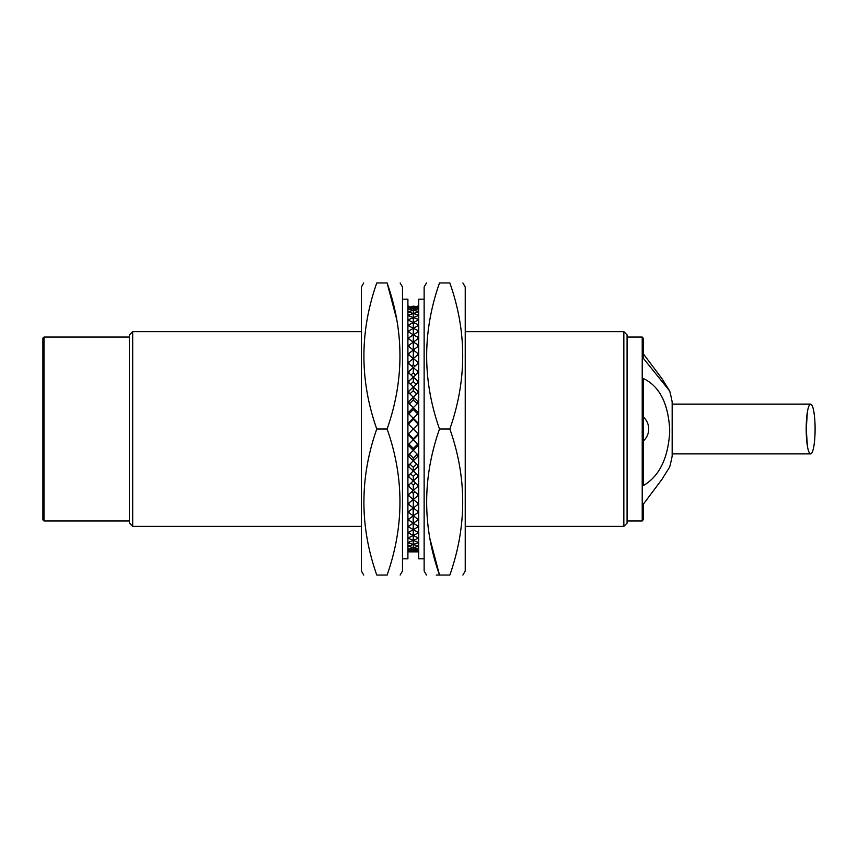 <?xml version="1.0" encoding="UTF-8"?>
<svg xmlns="http://www.w3.org/2000/svg" width="858" height="858" viewBox="0 0 858 858"><rect width="100%" height="100%" fill="white"/><g stroke="black" fill="none" stroke-linecap="round" stroke-linejoin="round"><path stroke-width="1.29" d="M129.44 523.123L129.44 334.877L132.69 331.638L132.69 526.362L129.44 523.123M623.841 331.638L627.08 334.877L627.08 523.123L623.841 526.362L623.841 331.638L465.24 331.638M643.307 485.585C659.019 476.522 667.803 458.998 669.648 433.011L669.669 429C668.039 402.895 659.255 386.057 643.307 378.485L643.307 485.585M815.1 429A24.882 4.462 -90 0 1 810.638 453.882A24.882 4.462 -90 0 1 807.335 445.677A24.882 4.462 -90 0 1 806.188 429A24.882 4.462 -90 0 1 807.335 412.323A24.882 4.462 -90 0 1 810.638 404.118A24.882 4.462 -90 0 1 815.1 429M669.669 391.001L643.307 358.247L643.307 338.406A146.493 146.493 0 0 0 642.224 337.044L642.224 520.956A146.493 146.493 0 0 0 643.307 519.594L643.307 504.204L661.861 479.493L669.669 466.999A146.493 146.493 0 0 0 672.168 456.048L672.168 401.952A146.493 146.493 0 0 0 669.669 391.001L661.861 378.507L643.307 353.796M42.9 519.873L42.9 338.127L43.983 337.044L43.983 520.956L42.9 519.873M424.131 558.815L418.715 558.815L418.715 299.185L424.131 299.185M462.891 575.042L465.24 570.988L465.24 287.012L462.891 282.958M429.976 538.91L439.511 575.042C422.383 526.48 422.383 477.799 439.511 429L449.849 429C466.988 477.563 466.988 526.244 449.849 575.042C466.977 575.042 466.977 575.042 449.849 575.042C466.977 575.042 466.977 575.042 449.849 575.042L436.229 575.042M426.469 575.042L424.131 570.988L424.131 287.012L426.469 282.958M439.511 575.042C422.383 575.042 422.383 575.042 439.511 575.042M439.511 429C422.383 380.437 422.383 331.756 439.511 282.958C422.383 282.958 422.383 282.958 439.511 282.958C422.383 282.958 422.383 282.958 439.511 282.958L449.849 282.958C466.977 282.958 466.977 282.958 449.849 282.958C466.977 282.958 466.977 282.958 449.849 282.958C466.988 331.52 466.988 380.201 449.849 429M417.631 551.866L413.309 551.866L413.309 515.873L408.976 512.816L408.976 511.293L413.309 507.979L408.976 504.654L408.976 503.013L413.309 499.474L408.976 495.924L408.976 494.176L413.309 490.433L408.976 486.679L408.976 484.845L413.309 480.92L408.976 477.005L408.976 475.085L413.309 471.021L408.976 466.956L408.976 464.982L413.309 460.8L408.976 456.617L408.976 454.601L413.309 450.332L413.309 448.455L417.631 444.197L417.631 446.074L413.309 450.332L417.631 454.601L417.631 456.617L413.309 460.8L417.631 464.982L417.631 466.956L413.309 471.021L417.631 475.085L417.631 477.005L413.309 480.92L417.631 484.845L417.631 486.679L413.309 490.433L417.631 494.176L417.631 495.924L413.309 499.474L417.631 503.013L417.631 504.654L413.309 507.979L417.631 511.293L417.631 512.816L413.309 515.873L417.631 518.94L417.631 520.334L413.309 523.123L417.631 525.9L417.631 527.155L413.309 529.643L417.631 532.121L417.631 533.236L413.309 535.403L417.631 537.569L417.631 538.524L413.309 540.347L417.631 542.181L417.631 542.975L413.309 544.455L417.631 545.935L417.631 546.557L413.309 547.672L417.631 549.249L413.309 549.999L417.631 551.018L413.309 551.394L418.715 551.866M417.631 306.134L418.715 306.134M417.631 306.231L418.715 306.231M417.631 306.982L413.309 308.001L408.976 307.25L413.309 306.134L418.715 306.982M417.631 307.25L418.715 307.25M417.631 308.751L413.309 310.328L408.976 309.202L413.309 308.001L413.309 306.606L413.309 308.001L418.715 308.751M417.631 309.202L418.715 309.202M417.631 311.443L417.631 312.065L413.309 313.545L408.976 312.065L408.976 311.443L413.309 310.328L413.309 308.001L413.309 310.328L418.715 311.443M417.631 312.065L418.715 312.065M417.631 315.025L417.631 315.819L413.309 317.653L408.976 315.819L408.976 315.025L413.309 313.545L413.309 310.328L413.309 313.545L418.715 315.025M417.631 315.819L418.715 315.819M417.631 319.476L417.631 320.431L413.309 322.597L408.976 320.431L408.976 319.476L413.309 317.653L413.309 313.545L413.309 317.653L418.715 319.476M417.631 320.431L418.715 320.431M417.631 324.764L417.631 325.879L413.309 328.357L408.976 325.879L408.976 324.764L413.309 322.597L413.309 317.653L413.309 322.597L418.715 324.764M417.631 325.879L418.715 325.879M417.631 330.845L417.631 332.1L413.309 334.877L408.976 332.1L408.976 330.845L413.309 328.357L413.309 322.597L413.309 328.357L418.715 330.845M417.631 332.1L418.715 332.1M417.631 337.666L417.631 339.06L413.309 342.127L408.976 339.06L408.976 337.666L413.309 334.877L413.309 328.357L413.309 334.877L418.715 337.666M417.631 339.06L418.715 339.06M417.631 345.184L417.631 346.707L413.309 350.021L408.976 346.707L408.976 345.184L413.309 342.127L413.309 334.877L413.309 342.127L418.715 345.184M417.631 346.707L418.715 346.707M414.285 357.732L413.309 356.982L412.333 357.732M417.631 353.346L417.631 354.987L413.309 358.526L408.976 354.987L408.976 353.346L413.309 350.021L417.631 353.346L418.715 353.346M417.631 354.987L418.715 354.987M414.993 366.109L413.309 364.736L411.625 366.109M417.631 362.076L417.631 363.824L413.309 367.567L408.976 363.824L408.976 362.076L413.309 358.526L417.631 362.076L418.715 362.076M417.631 363.824L418.715 363.824M415.626 374.978L413.309 372.983L410.993 374.978M417.631 371.321L417.631 373.155L413.309 377.08L408.976 373.155L408.976 371.321L413.309 367.567L417.631 371.321L418.715 371.321M417.631 373.155L418.715 373.155M416.194 384.266L413.309 381.649L410.424 384.266M417.631 380.995L417.631 382.915L413.309 386.979L408.976 382.915L408.976 380.995L413.309 377.08L417.631 380.995L418.715 380.995M417.631 382.915L418.715 382.915M416.731 393.897L413.309 390.68L409.888 393.897M417.631 391.044L417.631 393.018L413.309 397.2L408.976 393.018L408.976 391.044L413.309 386.979L417.631 391.044L418.715 391.044M417.631 393.018L418.715 393.018M417.235 403.796L413.309 400L409.384 403.796M417.631 401.383L417.631 403.399L413.309 407.668L408.976 403.399L408.976 401.383L413.309 397.2L417.631 401.383L418.715 401.383M417.631 403.399L418.715 403.399M417.631 413.803L413.309 409.545L408.976 413.803L408.976 411.926L413.309 407.668L417.631 411.926L417.631 413.803L418.715 413.803M417.631 411.926L418.715 411.926M407.904 413.985L408.976 413.985L413.309 418.296L413.309 419.23L413.309 418.296L417.631 422.608L417.631 423.541L413.309 419.23L408.976 423.541L408.976 422.608L417.631 413.985L418.715 413.985M417.631 423.541L418.715 423.541M417.631 422.608L418.715 422.608M407.904 433.322L408.976 433.322L417.631 424.678L418.715 424.678M407.904 424.678L408.976 424.678L417.631 433.322L418.715 433.322M417.631 434.459L417.631 435.392L413.309 439.704L413.309 438.77L417.631 434.459L418.715 434.459M417.631 435.392L418.715 435.392M407.904 444.015L408.976 444.015L413.309 439.704L417.631 444.015L418.715 444.015M417.631 444.197L418.715 444.197M417.631 446.074L418.715 446.074M417.631 454.601L418.715 454.601M417.631 456.617L418.715 456.617M409.384 454.204L413.309 458L413.309 460.8L413.309 458L417.235 454.204M417.631 464.982L418.715 464.982M417.631 466.956L418.715 466.956M409.888 464.103L413.309 467.32L413.309 471.021L413.309 467.32L416.731 464.103M417.631 475.085L418.715 475.085M417.631 477.005L418.715 477.005M410.424 473.734L413.309 476.351L413.309 480.92L413.309 476.351L416.194 473.734M417.631 484.845L418.715 484.845M417.631 486.679L418.715 486.679M410.993 483.022L413.309 485.017L413.309 490.433L413.309 485.017L415.626 483.022M417.631 494.176L418.715 494.176M417.631 495.924L418.715 495.924M411.625 491.891L413.309 493.264L413.309 499.474L413.309 493.264L414.993 491.891M417.631 503.013L418.715 503.013M417.631 504.654L418.715 504.654M412.333 500.268L413.309 501.018L413.309 507.979L413.309 501.018L414.285 500.268M417.631 511.293L418.715 511.293M417.631 512.816L418.715 512.816M413.138 508.108L413.309 551.866L408.976 551.866L413.309 551.394L408.976 551.018L413.309 549.999L408.976 549.249L413.309 547.672L408.976 546.557L408.976 545.935L413.309 544.455L408.976 542.975L408.976 542.181L413.309 540.347L408.976 538.524L408.976 537.569L413.309 535.403L408.976 533.236L408.976 532.121L413.309 529.643L408.976 527.155L408.976 525.9L413.309 523.123L408.976 520.334L408.976 518.94L413.309 515.873L413.481 508.108M417.631 518.94L418.715 518.94M417.631 520.334L418.715 520.334M417.631 525.9L418.715 525.9M417.631 527.155L418.715 527.155M417.631 532.121L418.715 532.121M417.631 533.236L418.715 533.236M417.631 537.569L418.715 537.569M417.631 538.524L418.715 538.524M417.631 542.181L418.715 542.181M417.631 542.975L418.715 542.975M417.631 545.935L418.715 545.935M417.631 546.557L418.715 546.557M417.631 548.798L418.715 548.798M417.631 549.249L418.715 549.249M417.631 550.75L418.715 550.75M417.631 551.018L418.715 551.018M417.631 551.769L418.715 551.769M413.309 342.127L413.309 349.774L413.309 342.127M413.309 350.021L413.309 356.982L413.309 350.021M413.309 358.526L413.309 364.736L413.309 358.526M413.309 367.567L413.309 372.983L413.309 367.567M413.309 377.08L413.309 381.649L413.309 377.08M413.309 386.979L413.309 390.68L413.309 386.979M413.309 397.2L413.309 400L413.309 397.2M413.309 407.668L413.309 409.545L413.309 407.668M402.488 299.185L407.904 299.185L407.904 558.815L402.488 558.815M363.728 282.958L361.379 287.012L361.379 570.988L363.728 575.042M376.769 429C359.631 380.437 359.631 331.756 376.769 282.958C359.631 282.958 359.631 282.958 376.769 282.958C359.631 282.958 359.631 282.958 376.769 282.958L387.108 282.958C404.236 282.958 404.236 282.958 387.108 282.958C404.236 282.958 404.236 282.958 387.108 282.958C404.236 331.52 404.236 380.201 387.108 429L376.769 429C359.631 477.799 359.631 526.48 376.769 575.042C359.631 575.042 359.631 575.042 376.769 575.042C359.631 575.042 359.631 575.042 376.769 575.042L387.108 575.042C404.236 575.042 404.236 575.042 387.108 575.042C404.236 575.042 404.236 575.042 387.108 575.042C404.236 526.244 404.236 477.563 387.108 429M400.15 282.958L402.488 287.012L402.488 570.988L400.15 575.042M396.632 319.09L387.108 282.958M408.976 306.134L407.904 306.134M408.976 551.866L407.904 551.866M408.976 551.769L407.904 551.769M408.976 551.018L407.904 551.018M408.976 550.75L407.904 550.75M408.976 549.249L407.904 549.249M408.976 548.798L407.904 548.798M408.976 546.557L407.904 546.557M408.976 545.935L407.904 545.935M408.976 542.975L407.904 542.975M408.976 542.181L407.904 542.181M408.976 538.524L407.904 538.524M408.976 537.569L407.904 537.569M408.976 533.236L407.904 533.236M408.976 532.121L407.904 532.121M408.976 527.155L407.904 527.155M408.976 525.9L407.904 525.9M408.976 520.334L407.904 520.334M408.976 518.94L407.904 518.94M408.976 512.816L407.904 512.816M408.976 511.293L407.904 511.293M408.976 504.654L407.904 504.654M408.976 503.013L407.904 503.013M408.976 495.924L407.904 495.924M408.976 494.176L407.904 494.176M408.976 486.679L407.904 486.679M408.976 484.845L407.904 484.845M408.976 477.005L407.904 477.005M408.976 475.085L407.904 475.085M408.976 466.956L407.904 466.956M408.976 464.982L407.904 464.982M408.976 456.617L407.904 456.617M408.976 454.601L407.904 454.601M408.976 444.197L413.309 448.455L413.309 450.332L408.976 446.074L408.976 444.197L407.904 444.197M408.976 446.074L407.904 446.074M408.976 434.459L413.309 438.77L413.309 439.704L408.976 435.392L408.976 434.459L407.904 434.459M408.976 435.392L407.904 435.392M408.976 423.541L407.904 423.541M408.976 422.608L407.904 422.608M408.976 413.803L407.904 413.803M408.976 411.926L407.904 411.926M408.976 403.399L407.904 403.399M408.976 401.383L407.904 401.383M408.976 393.018L407.904 393.018M408.976 391.044L407.904 391.044M408.976 382.915L407.904 382.915M408.976 380.995L407.904 380.995M408.976 373.155L407.904 373.155M408.976 371.321L407.904 371.321M408.976 363.824L407.904 363.824M408.976 362.076L407.904 362.076M408.976 354.987L407.904 354.987M408.976 353.346L407.904 353.346M408.976 346.707L407.904 346.707M408.976 345.184L407.904 345.184M408.976 339.06L407.904 339.06M408.976 337.666L407.904 337.666M408.976 332.1L407.904 332.1M408.976 330.845L407.904 330.845M408.976 325.879L407.904 325.879M408.976 324.764L407.904 324.764M408.976 320.431L407.904 320.431M408.976 319.476L407.904 319.476M408.976 315.819L407.904 315.819M408.976 315.025L407.904 315.025M408.976 312.065L407.904 312.065M408.976 311.443L407.904 311.443M408.976 309.202L407.904 309.202M408.976 308.751L407.904 308.751M408.976 307.25L407.904 307.25M408.976 306.982L407.904 306.982M408.976 306.231L407.904 306.231M643.307 441.001A16.012 16.012 0 0 0 643.307 416.999M672.168 453.882L810.638 453.882M807.335 412.323L806.284 429L807.335 445.677M642.224 520.956L627.08 520.956M43.983 520.956L129.44 520.956M623.841 526.362L465.24 526.362M361.379 526.362L132.69 526.362M361.379 331.638L132.69 331.638M43.983 337.044L129.44 337.044M642.224 337.044L627.08 337.044M672.168 404.118L810.638 404.118"/></g></svg>
